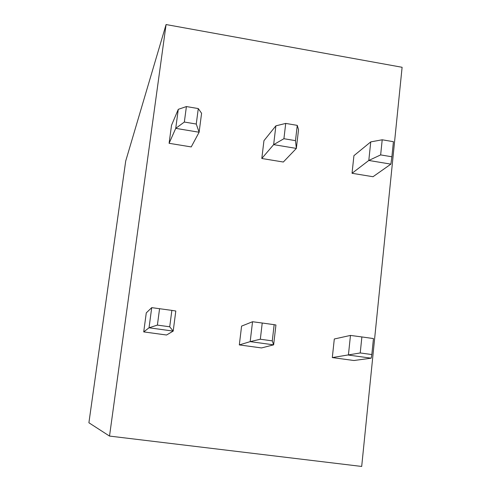 <?xml version="1.0" encoding="UTF-8"?>
<svg xmlns="http://www.w3.org/2000/svg" width="491" height="491" viewBox="0 0 491 491"><rect width="100%" height="100%" fill="white"/><g stroke="black" fill="none" stroke-linecap="round" stroke-linejoin="round"><path stroke-width="0.74" d="M166.081 24.55L402.104 67.285L361.689 466.45L109.518 436.076L88.902 422.769L125.702 161.066L166.081 24.55L109.518 436.076M88.902 422.763L125.714 161.023M169.1 143.298L171.525 125.285L178.276 109.346L175.735 128.36L199.113 132.245L191.226 146.926L169.1 143.298L175.735 128.36L184.346 122.044L196.259 124.039L199.113 132.245L201.586 113.286L198.284 108.572L196.259 124.039M261.801 158.495L263.949 140.684L275.874 125.849L273.64 144.636L296.361 148.417L283.332 162.024L261.801 158.495L273.64 144.636L283.921 138.714L295.49 140.647L296.361 148.417L298.528 129.679L297.258 125.371L295.49 140.647M352.041 173.286L353.925 155.672L370.748 141.893L368.802 160.459L390.891 164.135L373.007 176.723L352.041 173.286L368.802 160.459L380.648 154.904L391.892 156.782L390.891 164.135M143.716 331.904L146.281 312.877L151.725 307.642L149.031 327.792L173.194 331.1L166.541 335.009L143.716 331.904L149.031 327.792L157.396 325.097L169.714 326.791L173.194 331.1L175.809 311.006L171.862 310.386L169.714 326.791M239.32 344.915L241.584 326.116L252.546 321.734L250.177 341.632L273.64 344.842L261.513 347.935L239.32 344.915L250.177 341.632L260.322 339.232L272.278 340.877L273.64 344.842L275.936 324.999L274.156 324.68L272.278 340.877M332.309 357.571L334.303 338.993L350.47 335.421L348.407 355.067L371.202 358.185L353.913 360.511L332.309 357.571L360.228 352.955L371.834 354.551L371.202 358.185M178.276 109.346L186.402 106.559L198.284 108.572M186.402 106.559L184.346 122.044M283.921 138.714L285.719 123.413L275.874 125.849M285.719 123.413L297.258 125.371M380.648 154.904L382.207 139.788L370.748 141.893M382.207 139.788L393.42 141.69L391.892 156.782M151.725 307.642L171.862 310.386M159.575 308.667L157.396 325.097M260.322 339.232L262.231 323.017L252.546 321.734M262.231 323.017L274.156 324.68M360.228 352.955L361.879 336.943L350.47 335.421M361.879 336.943L373.455 338.563L371.834 354.551"/></g></svg>
